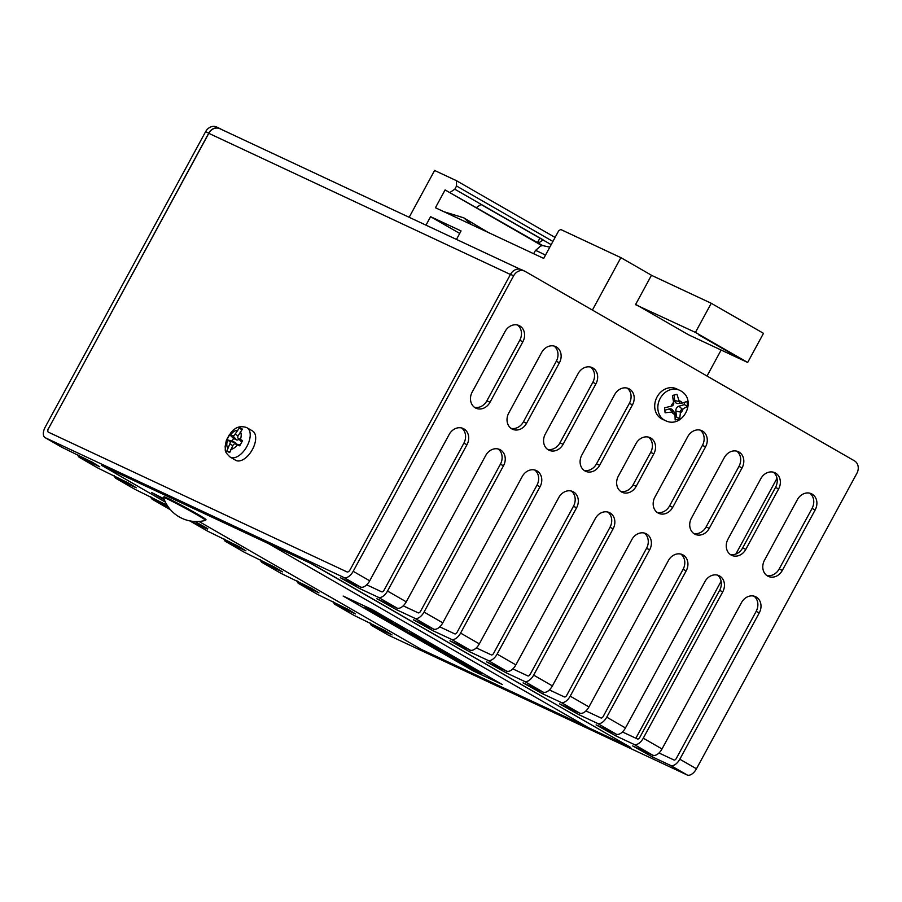 <?xml version="1.0" encoding="UTF-8"?>
<svg xmlns="http://www.w3.org/2000/svg" width="902" height="902" viewBox="0 0 902 902"><rect width="100%" height="100%" fill="white"/><g stroke="black" fill="none" stroke-linecap="round" stroke-linejoin="round"><path stroke-width="1.35" d="M226.785 451.18L229.706 452.545L232.908 445.441A2.39 1.297 119.9 0 1 235.061 443.84A2.39 1.297 119.9 0 1 235.219 443.885L239.729 445.825L242.559 440.604L238.263 438.282A2.39 1.297 119.9 0 1 238.038 438.124A2.39 1.297 119.9 0 1 238.229 435.632L242.412 429.127L240.868 428.349L239.504 427.762L235.095 434.178A2.39 1.297 119.9 0 1 232.784 435.722L229.48 434.482L226.65 439.702L229.751 441.326A2.39 1.297 119.9 0 1 229.773 443.976L226.785 451.18L229.818 451.936M230.224 457.134L235.693 460.279A16.901 9.121 -60.1 0 0 236.065 460.482A16.901 9.121 -60.1 0 0 252.222 449.85A16.901 9.121 -60.1 0 0 252.56 430.976L247.092 427.83A16.901 9.121 119.9 0 1 246.753 446.704A16.901 9.121 119.9 0 1 230.596 457.325A16.901 9.121 119.9 0 1 230.224 457.134C223.132 450.594 226.019 450.098 225.083 446.873L226.244 440.74L230.968 432.565L233.595 429.995C236.967 426.77 241.229 425.924 246.381 427.469L247.092 427.83A16.901 9.121 119.9 0 0 246.72 427.638M682.34 403.025L687.008 401.469L687.561 406.385L682.284 409.237A2.39 2.007 115.1 0 0 680.469 412.079L679.691 418.686L675.17 419.971L674.944 413.646A2.39 2.007 115.1 0 0 672.621 411.977L665.101 412.755L664.548 407.839L671.945 405.968A2.39 2.007 115.1 0 0 673.76 403.138L672.418 395.527L676.94 394.253L679.285 401.57A2.39 2.007 115.1 0 0 681.608 403.228L682.34 403.025A7.171 6.032 -64.9 0 0 680.536 401.3A7.171 6.032 -64.9 0 0 679.195 400.77M674.065 395.076L674.673 400.522A4.104 3.45 115.1 0 0 676.274 403.115A4.104 3.45 115.1 0 0 677.943 403.498L681.19 403.307M680.412 390.701A16.743 14.082 115.1 0 0 679.522 390.239L676.399 388.785A16.743 14.082 115.1 0 0 656.803 397.444A16.743 14.082 115.1 0 0 661.313 418.652A16.743 14.082 115.1 0 0 662.203 419.114L665.326 420.58C682.713 429.453 697.821 399.89 680.615 390.814L679.522 390.239A16.743 14.082 115.1 0 0 659.926 398.909A16.743 14.082 115.1 0 0 664.436 420.118A16.743 14.082 115.1 0 0 665.326 420.58M636 443.604A12.2 10.26 -64.9 0 1 650.083 437.684A12.2 10.26 -64.9 0 1 650.725 438.011A12.2 10.26 -64.9 0 1 653.803 453.853L636.169 486.347A12.2 10.26 -64.9 0 1 622.098 492.267A12.2 10.26 -64.9 0 1 618.366 476.098L636 443.604M505.064 331.519A12.2 10.26 -64.9 0 1 519.135 325.588A12.2 10.26 -64.9 0 1 519.778 325.926A12.2 10.26 -64.9 0 1 522.867 341.757L490.012 402.258A12.2 10.26 -64.9 0 1 475.94 408.189A12.2 10.26 -64.9 0 1 472.208 392.02L505.064 331.519M510.419 274.479L208.79 133.327L48.426 428.698L208.757 133.124L205.622 131.658L45.179 427.165A9.572 5.164 -60.1 0 0 45.1 437.65A9.572 5.164 -60.1 0 0 45.314 437.763L343.933 577.505A9.572 5.164 -60.1 0 0 353.189 571.304L369.707 580.809L449.173 434.46A12.2 10.26 -64.9 0 1 463.245 428.529A12.2 10.26 -64.9 0 1 463.887 428.867A12.2 10.26 -64.9 0 1 466.977 444.697L387.51 591.047L406.25 601.826L485.716 455.476A12.2 10.26 -64.9 0 1 499.787 449.546A12.2 10.26 -64.9 0 1 500.43 449.884A12.2 10.26 -64.9 0 1 503.519 465.714L424.053 612.075L442.781 622.842L522.247 476.493A12.2 10.26 -64.9 0 1 536.318 470.562A12.2 10.26 -64.9 0 1 536.972 470.9A12.2 10.26 -64.9 0 1 540.05 486.742L460.595 633.091L479.323 643.87L558.789 497.521A12.2 10.26 -64.9 0 1 572.86 491.59A12.2 10.26 -64.9 0 1 573.503 491.928A12.2 10.26 -64.9 0 1 576.592 507.758L497.126 654.108L515.865 664.887L595.32 518.537A12.2 10.26 -64.9 0 1 609.391 512.607A12.2 10.26 -64.9 0 1 610.045 512.945A12.2 10.26 -64.9 0 1 613.123 528.775L533.668 675.124L552.396 685.903L631.862 539.554A12.2 10.26 -64.9 0 1 645.933 533.623A12.2 10.26 -64.9 0 1 646.576 533.961A12.2 10.26 -64.9 0 1 649.666 549.803L570.199 696.152L588.938 706.931L668.393 560.57A12.2 10.26 -64.9 0 1 682.476 554.651A12.2 10.26 -64.9 0 1 683.118 554.978A12.2 10.26 -64.9 0 1 686.197 570.819L606.742 717.169L625.469 727.948L704.936 581.598A12.2 10.26 -64.9 0 1 719.007 575.668A12.2 10.26 -64.9 0 1 719.649 576.006A12.2 10.26 -64.9 0 1 722.739 591.836L643.273 738.186L662.012 748.964L741.478 602.615A12.2 10.26 -64.9 0 1 755.549 596.684A12.2 10.26 -64.9 0 1 756.192 597.023A12.2 10.26 -64.9 0 1 759.281 612.853L679.815 759.213L696.457 768.786L856.9 473.279A9.572 8.05 115.1 0 0 854.476 460.854L525.178 271.412A9.572 8.05 115.1 0 0 524.671 271.152A9.572 8.05 115.1 0 0 513.633 275.798L510.509 274.332A9.572 8.05 -64.9 0 1 521.548 269.687L524.671 271.152M541.606 352.535A12.2 10.26 -64.9 0 1 555.677 346.616A12.2 10.26 -64.9 0 1 556.32 346.943A12.2 10.26 -64.9 0 1 559.409 362.784L526.554 423.286A12.2 10.26 -64.9 0 1 512.483 429.217A12.2 10.26 -64.9 0 1 508.751 413.037L541.606 352.535M578.137 373.563A12.2 10.26 -64.9 0 1 592.208 367.633A12.2 10.26 -64.9 0 1 592.862 367.971A12.2 10.26 -64.9 0 1 595.94 383.801L563.096 444.303A12.2 10.26 -64.9 0 1 549.025 450.233A12.2 10.26 -64.9 0 1 545.293 434.065L578.137 373.563M614.679 394.58A12.2 10.26 -64.9 0 1 628.75 388.649A12.2 10.26 -64.9 0 1 629.393 388.987A12.2 10.26 -64.9 0 1 632.482 404.818L599.627 465.319A12.2 10.26 -64.9 0 1 585.556 471.25A12.2 10.26 -64.9 0 1 581.824 455.082L614.679 394.58M687.752 436.624A12.2 10.26 -64.9 0 1 701.824 430.694A12.2 10.26 -64.9 0 1 702.466 431.032A12.2 10.26 -64.9 0 1 705.556 446.862L672.7 507.364A12.2 10.26 -64.9 0 1 658.629 513.294A12.2 10.26 -64.9 0 1 654.897 497.126L687.752 436.624M724.283 457.641A12.2 10.26 -64.9 0 1 738.366 451.71A12.2 10.26 -64.9 0 1 739.009 452.049A12.2 10.26 -64.9 0 1 742.087 467.879L709.243 528.38A12.2 10.26 -64.9 0 1 695.171 534.311A12.2 10.26 -64.9 0 1 691.439 518.143L724.283 457.641M760.826 478.658A12.2 10.26 -64.9 0 1 774.897 472.727A12.2 10.26 -64.9 0 1 775.54 473.065A12.2 10.26 -64.9 0 1 778.629 488.907L745.785 549.408A12.2 10.26 -64.9 0 1 731.702 555.328A12.2 10.26 -64.9 0 1 727.982 539.159L760.826 478.658M797.368 499.674A12.2 10.26 -64.9 0 1 811.439 493.755A12.2 10.26 -64.9 0 1 812.082 494.082A12.2 10.26 -64.9 0 1 815.171 509.923L782.316 570.425A12.2 10.26 -64.9 0 1 768.245 576.355A12.2 10.26 -64.9 0 1 764.513 560.176L797.368 499.674M167.129 498.874A23.926 0.913 -151.5 0 0 163.555 497.498A23.926 0.913 -151.5 0 0 163.555 497.532A34.682 34.682 0 0 0 205.566 520.353A23.926 0.913 -151.5 0 0 205.6 520.33A23.926 0.913 -151.5 0 0 190.92 511.344A23.926 0.913 -151.5 0 0 167.129 498.874M205.6 520.33L205.983 519.62A23.926 0.913 -151.5 0 0 191.303 510.645A23.926 0.913 -151.5 0 0 167.501 498.163A23.926 0.913 -151.5 0 0 163.939 496.799L163.555 497.498M163.984 498.783L151.491 492.447L164.412 499.9M48.426 428.698A3.191 1.725 -60.1 0 0 48.336 432.159M353.189 571.304L513.633 275.798M205.622 131.658A9.572 8.05 -64.9 0 1 216.66 127.013L219.795 128.479A9.572 8.05 115.1 0 0 208.757 133.124M648.437 437.109A12.2 10.26 -64.9 0 1 650.68 452.387L633.035 484.881A12.2 10.26 -64.9 0 1 620.61 491.387M630.735 747.487L310.739 563.4L268.525 543.647L588.521 727.734L630.735 747.487L310.818 563.254L101.701 465.398L165.427 502.155M360.811 587.146L359.966 588.702L378.265 597.259A9.572 5.164 -60.1 0 0 387.51 591.047M359.966 588.702L340.347 577.754L360.462 587.01A9.572 5.164 119.9 0 0 369.707 580.809M61.426 447.031A9.572 5.164 -60.1 0 0 61.618 447.155A9.572 5.164 -60.1 0 0 61.832 447.268L92.263 462.196L99.75 466.774L79.635 457.506A9.572 5.164 119.9 0 1 79.421 457.404A9.572 5.164 119.9 0 1 77.775 454.721M97.957 468.048A9.572 5.164 -60.1 0 0 98.16 468.183A9.572 5.164 -60.1 0 0 98.374 468.285L128.794 483.213L136.281 487.79L116.178 478.534A9.572 5.164 119.9 0 1 115.963 478.421A9.572 5.164 119.9 0 1 114.306 475.749M134.499 489.076A9.572 5.164 -60.1 0 0 134.702 489.2A9.572 5.164 -60.1 0 0 134.905 489.312L167.152 505.255M168.167 506.777L152.709 499.55A9.572 5.164 119.9 0 1 152.506 499.437A9.572 5.164 119.9 0 1 150.848 496.765M207.787 528.685L194.933 521.503M207.539 529.136L189.972 520.905M207.573 531.109A9.572 5.164 -60.1 0 0 207.776 531.244A9.572 5.164 -60.1 0 0 207.979 531.346L238.41 546.274L245.896 550.851L225.782 541.595A9.572 5.164 119.9 0 1 225.579 541.482A9.572 5.164 119.9 0 1 223.921 538.81M244.115 552.137A9.572 5.164 -60.1 0 0 244.307 552.261A9.572 5.164 -60.1 0 0 244.521 552.362L274.952 567.29L282.439 571.868L262.324 562.611A9.572 5.164 119.9 0 1 262.11 562.498A9.572 5.164 119.9 0 1 260.452 559.826M280.646 573.153A9.572 5.164 -60.1 0 0 280.849 573.277A9.572 5.164 -60.1 0 0 281.063 573.39L311.483 588.318L318.97 592.896L298.866 583.628A9.572 5.164 119.9 0 1 298.652 583.526A9.572 5.164 119.9 0 1 296.995 580.843M317.188 594.17A9.572 5.164 -60.1 0 0 317.391 594.294A9.572 5.164 -60.1 0 0 317.594 594.407L348.025 609.335L355.512 613.912L335.397 604.644A9.572 5.164 119.9 0 1 335.194 604.543A9.572 5.164 119.9 0 1 333.537 601.871M353.719 615.198A9.572 5.164 -60.1 0 0 353.922 615.322A9.572 5.164 -60.1 0 0 354.136 615.423L384.556 630.351L392.054 634.929L371.94 625.672A9.572 5.164 119.9 0 1 371.725 625.56A9.572 5.164 119.9 0 1 370.068 622.887M388.164 635.008A9.572 5.164 -60.1 0 0 388.367 635.132A9.572 5.164 -60.1 0 0 388.582 635.245L687.2 774.987A9.572 5.164 -60.1 0 0 696.457 768.786M653.104 755.312L652.27 756.857L670.558 765.415A9.572 5.164 -60.1 0 0 679.815 759.213M652.27 756.857L632.64 745.909L652.755 755.177A9.572 5.164 119.9 0 0 662.012 748.964M616.573 734.296L615.728 735.84L634.027 744.398A9.572 5.164 -60.1 0 0 643.273 738.186M615.728 735.84L596.109 724.892L616.224 734.16A9.572 5.164 119.9 0 0 625.469 727.948M580.031 713.268L579.197 714.812L597.485 723.381A9.572 5.164 -60.1 0 0 606.742 717.169M579.197 714.812L559.567 703.876L579.682 713.132A9.572 5.164 119.9 0 0 588.938 706.931M543.5 692.251L542.654 693.796L560.954 702.354A9.572 5.164 -60.1 0 0 570.199 696.152M542.654 693.796L523.036 682.859L543.151 692.116A9.572 5.164 119.9 0 0 552.396 685.903M506.958 671.235L506.123 672.779L524.412 681.337A9.572 5.164 -60.1 0 0 533.668 675.124M506.123 672.779L486.494 661.831L506.608 671.099A9.572 5.164 119.9 0 0 515.865 664.887M470.416 650.207L469.581 651.751L487.869 660.32A9.572 5.164 -60.1 0 0 497.126 654.108M469.581 651.751L449.963 640.815L470.066 650.071A9.572 5.164 119.9 0 0 479.323 643.87M433.885 629.19L433.039 630.735L451.338 639.293A9.572 5.164 -60.1 0 0 460.595 633.091M433.039 630.735L413.42 619.798L433.535 629.055A9.572 5.164 119.9 0 0 442.781 622.842M397.342 608.173L396.508 609.718L414.796 618.276A9.572 5.164 -60.1 0 0 424.053 612.075M396.508 609.718L376.878 598.77L396.993 608.038A9.572 5.164 119.9 0 0 406.25 601.826M461.61 427.954A12.2 10.26 -64.9 0 1 463.853 443.232L384.004 590.291A2.39 1.297 119.9 0 1 381.693 591.836L366.697 584.823M498.141 448.97A12.2 10.26 -64.9 0 1 500.385 464.259L420.546 611.308A2.39 1.297 119.9 0 1 418.235 612.853L403.228 605.84M534.683 469.987A12.2 10.26 -64.9 0 1 536.927 485.276L457.077 632.325A2.39 1.297 119.9 0 1 454.766 633.88L439.77 626.856M571.225 491.015A12.2 10.26 -64.9 0 1 573.458 506.293L493.62 653.341A2.39 1.297 119.9 0 1 491.308 654.897L476.301 647.884M607.756 512.032A12.2 10.26 -64.9 0 1 610 527.309L530.162 674.369A2.39 1.297 119.9 0 1 527.839 675.914L512.843 668.901M644.299 533.048A12.2 10.26 -64.9 0 1 646.542 548.337L566.693 695.386A2.39 1.297 119.9 0 1 564.381 696.942L549.386 689.917M680.83 554.076A12.2 10.26 -64.9 0 1 683.073 569.354L603.235 716.402A2.39 1.297 119.9 0 1 600.924 717.958L585.917 710.934M717.372 575.093A12.2 10.26 -64.9 0 1 719.616 590.37L639.766 737.43A2.39 1.297 119.9 0 1 637.455 738.975L622.459 731.962M753.914 596.109A12.2 10.26 -64.9 0 1 756.147 611.398L676.308 758.447A2.39 1.297 119.9 0 1 673.997 760.003L658.99 752.978M809.804 493.18A12.2 10.26 -64.9 0 1 812.037 508.457L779.193 568.959A12.2 10.26 -64.9 0 1 766.756 575.465M773.262 472.152A12.2 10.26 -64.9 0 1 775.506 487.441L742.65 547.942A12.2 10.26 -64.9 0 1 730.214 554.448M736.72 451.135A12.2 10.26 -64.9 0 1 738.963 466.413L706.119 526.915A12.2 10.26 -64.9 0 1 693.683 533.42M700.189 430.119A12.2 10.26 -64.9 0 1 702.433 445.396L669.577 505.898A12.2 10.26 -64.9 0 1 657.141 512.404M627.115 388.074A12.2 10.26 -64.9 0 1 629.348 403.363L596.504 463.865A12.2 10.26 -64.9 0 1 584.068 470.359M590.573 367.058A12.2 10.26 -64.9 0 1 592.817 382.335L559.962 442.837A12.2 10.26 -64.9 0 1 547.525 449.343M554.031 346.041A12.2 10.26 -64.9 0 1 556.275 361.319L523.431 421.82A12.2 10.26 -64.9 0 1 510.994 428.326M517.5 325.013A12.2 10.26 -64.9 0 1 519.744 340.302L486.888 400.804A12.2 10.26 -64.9 0 1 474.452 407.298M689.105 335.059L747.679 362.457L695.431 332.41L711.25 303.275L651.458 275.302M592.4 310.085L620.88 257.645L560.706 229.48L558.665 230.844L543.703 258.412L435.429 207.742L445.092 189.939L542.733 245.558M695.431 332.41L635.515 304.662L651.481 275.245L620.88 257.645M445.092 189.939L541.989 245.682M538.438 243.089L543.06 239.988L551.167 244.645M450.177 192.318L454.8 189.206L481.161 204.371L476.538 207.471M543.06 239.988L481.003 204.472M454.8 189.206L456.547 186.004L552.915 241.443M543.128 239.864L481.161 204.371M471.599 224.666L463.741 217.822L488.016 232.344M463.741 217.822L443.964 211.733M711.25 303.275L763.487 333.334L747.679 362.457M707.021 376.021L721.126 350.044M698.554 334.721L734.859 355.613L698.554 334.721M636.248 304.707L688.497 334.766M198.981 521.457L421.651 649.564L587.698 727.271M268.525 543.647L101.667 465.466M502.346 684.539L372.052 609.493L343.098 596.03L473.426 670.998L502.346 684.539L372.019 609.56L343.098 596.03M366.347 608.061L384.162 617.78C391.434 621.918 393.509 623.327 390.386 621.985L372.526 612.334C365.254 608.185 363.179 606.787 366.313 608.14L384.196 617.712C391.468 621.85 393.543 623.259 390.419 621.918M451.733 657.716L459.907 661.29L465.533 664.932M465.883 664.977L481.905 673.952L470.799 668.844L451.699 657.795L466.616 665.394M438.485 649.451L457.201 659.734L441.991 651.875M439.127 650.613L424.165 641.92L435.238 647.095L445.689 653.6M424.459 640.905L431.393 644.986L413.364 635.797L431.393 644.986M414.119 634.952L420.625 638.785L409.553 633.61L400.522 627.724L387.589 620.971L398.695 626.078L407.636 631.919L420.625 638.785M219.795 128.479A9.572 8.05 115.1 0 1 220.302 128.738L221.802 129.606M48.313 428.63A3.191 1.725 -60.1 0 0 48.28 432.126A3.191 1.725 -60.1 0 0 48.347 432.159L346.977 571.902A3.191 1.725 -60.1 0 0 350.066 569.838L510.509 274.332M208.79 133.327A9.572 8.05 -64.9 0 1 219.829 128.682L520.104 269.202M465.849 665.045L481.871 674.019M460.245 662.361L468.657 667.085L459.964 662.248M466.672 666.161L467.834 666.623M460.291 662.293L466.706 666.093M445.644 653.668L450.222 655.72M450.188 655.799L457.156 659.802M424.132 641.987L435.238 647.095M435.192 647.174L442.16 651.176M413.364 635.797L424.425 640.972M387.589 620.971L398.661 626.146L407.636 631.919M407.603 631.986L414.074 635.019M392.291 622.662L390.386 621.985M375.367 613.664L384.105 618.186M373.71 612.39L372.594 611.939M383.046 617.667L384.026 618.096M373.744 612.323L375.401 613.597M456.547 186.004L456.48 180.704L434.595 170.467L409.17 217.281M456.468 239.413L461.069 230.946L430.581 216.683L425.981 225.15M456.48 180.704L555.091 237.44M430.581 216.683L459.716 233.438M539.813 238.308L537.468 242.638M776.994 478.297L735.874 554.042M721.104 581.238L635.865 738.231M684.156 402.484L684.392 404.626L678.969 406.171A4.104 3.45 115.1 0 0 675.857 411.041L676.523 416.938L679.691 418.686M684.392 404.626L687.561 406.385M674.561 412.62L672.633 410.004A4.104 3.45 115.1 0 0 669.318 408.91L664.853 410.173M676.523 416.938L675.26 417.299M240.124 444.945A4.104 2.21 119.9 0 1 240.135 444.945L235.219 443.885M239.019 439.218A4.104 2.21 119.9 0 1 236.628 439.905L233.55 438.473L232.141 441.067L235.219 442.51A4.104 2.21 119.9 0 1 236.053 444.043M232.141 441.067L226.65 439.702M233.55 438.473L229.48 434.482M241.657 429.871L239.504 427.762M227.563 440.311A10.531 5.683 -60.1 0 0 227.654 447.888M237.226 430.265A10.531 5.683 -60.1 0 0 230.608 434.708M683.017 409.034A7.171 6.032 -64.9 0 1 680.559 412.879M675.034 414.446A7.171 6.032 -64.9 0 1 673.693 413.905A7.171 6.032 -64.9 0 1 671.889 412.191M545.473 255.153A21.129 0.812 -151.5 0 0 535.427 250.508L540.501 246.111L542.621 245.581L549.803 247.159M230.788 449.343A10.531 5.683 -60.1 0 0 237.395 444.911M650.68 452.387L653.803 453.853M633.035 484.881L636.169 486.347M343.933 577.505L360.462 587.01M45.314 437.763L61.832 447.268M79.635 457.506L98.374 468.285M116.178 478.534L134.905 489.312M152.709 499.55L170.568 509.822M207.776 531.244L189.736 520.86L207.979 531.346M225.782 541.595L244.521 552.362M262.324 562.611L281.063 573.39M298.866 583.628L317.594 594.407M335.397 604.644L354.136 615.423M371.94 625.672L388.582 635.245M670.558 765.415L687.2 774.987M634.027 744.398L652.755 755.177M597.485 723.381L616.224 734.16M560.954 702.354L579.682 713.132M524.412 681.337L543.151 692.116M487.869 660.32L506.608 671.099M451.338 639.293L470.066 650.071M414.796 618.276L433.535 629.055M378.265 597.259L396.993 608.038M756.147 611.398L759.281 612.853M812.037 508.457L815.171 509.923M779.193 568.959L782.316 570.425M719.616 590.37L722.739 591.836M775.506 487.441L778.629 488.907M742.65 547.942L745.785 549.408M683.073 569.354L686.197 570.819M738.963 466.413L742.087 467.879M706.119 526.915L709.243 528.38M646.542 548.337L649.666 549.803M702.433 445.396L705.556 446.862M669.577 505.898L672.7 507.364M610 527.309L613.123 528.775M573.458 506.293L576.592 507.758M629.348 403.363L632.482 404.818M596.504 463.865L599.627 465.319M536.927 485.276L540.05 486.742M592.817 382.335L595.94 383.801M559.962 442.837L563.096 444.303M500.385 464.259L503.519 465.714M556.275 361.319L559.409 362.784M523.431 421.82L526.554 423.286M463.853 443.232L466.977 444.697M519.744 340.302L522.867 341.757M486.888 400.804L490.012 402.258M671.212 406.182A7.171 6.032 -64.9 0 1 673.67 402.337M678.969 406.171L682.284 409.237M675.857 411.041L680.469 412.079M674.673 400.522L679.285 401.57M669.318 408.91L672.621 411.977M240.439 439.308A10.531 5.683 -60.1 0 0 240.349 431.731M241.691 442.014L238.263 438.282M232.784 445.656L229.773 443.976M235.219 442.51L229.751 441.326M236.628 439.905L232.784 435.722M238.117 435.858L235.095 434.178M535.427 250.508L533.691 253.721M45.1 437.65L61.618 447.155M79.421 457.404L98.16 468.183M115.963 478.421L134.702 489.2M152.506 499.437L170.579 509.844M225.579 541.482L244.307 552.261M262.11 562.498L280.849 573.277M298.652 583.526L317.391 594.294M335.194 604.543L353.922 615.322M371.725 625.56L388.367 635.132M235.061 443.84L240.146 444.923M238.038 438.124L241.635 442.104"/></g></svg>
